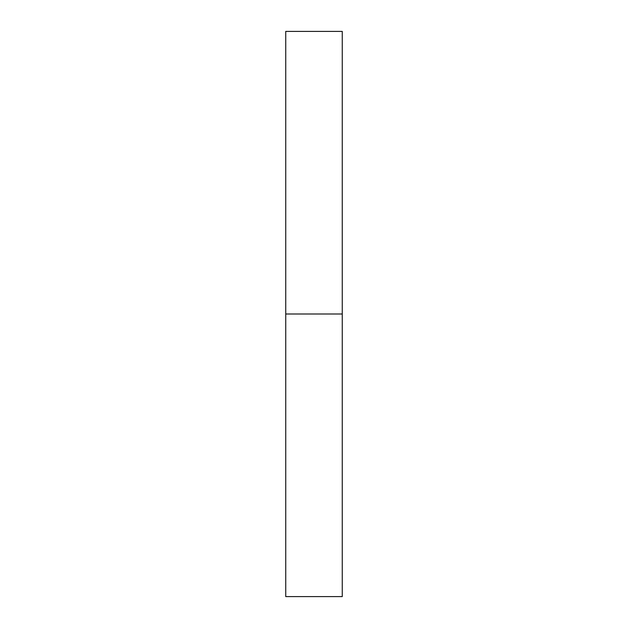 <?xml version="1.0" encoding="UTF-8"?>
<svg xmlns="http://www.w3.org/2000/svg" width="628" height="628" viewBox="0 0 628 628"><rect width="100%" height="100%" fill="white"/><g stroke="black" fill="none" stroke-linecap="round" stroke-linejoin="round"><path stroke-width="0.94" d="M285.74 596.6L285.74 31.4L285.74 596.6L342.26 596.6L342.26 314L285.74 314L342.26 314L342.26 31.4L342.26 596.6M285.74 31.4L342.26 31.4"/></g></svg>
